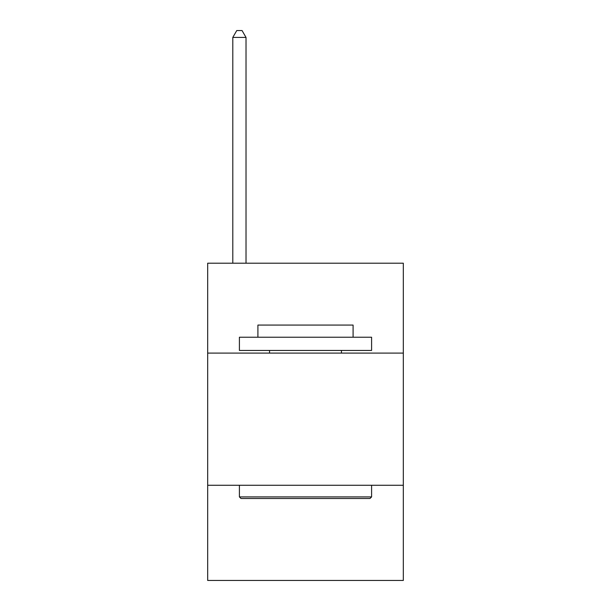 <?xml version="1.0" encoding="UTF-8"?>
<svg xmlns="http://www.w3.org/2000/svg" width="611" height="611" viewBox="0 0 611 611"><rect width="100%" height="100%" fill="white"/><g stroke="black" fill="none" stroke-linecap="round" stroke-linejoin="round"><path stroke-width="0.92" d="M403.321 353.089L403.321 263.204L207.679 263.204L207.679 353.089L403.321 353.089L403.321 580.45L207.679 580.45L207.679 353.089M403.321 485.271L207.679 485.271M240.994 498.492L239.405 496.911L371.595 496.911L370.006 498.492L240.994 498.492M371.595 337.226L371.595 350.447L239.405 350.447L239.405 337.226L371.595 337.226M257.911 337.226L257.911 325.067L353.089 325.067L353.089 337.226M371.595 485.271L371.595 496.911M239.405 485.271L239.405 496.911M341.457 350.447L341.457 353.089M269.543 350.447L269.543 353.089M246.019 263.204L246.019 37.424L232.799 37.424L232.799 263.204M232.799 37.424L236.763 30.55L242.048 30.55L246.019 37.424"/></g></svg>
